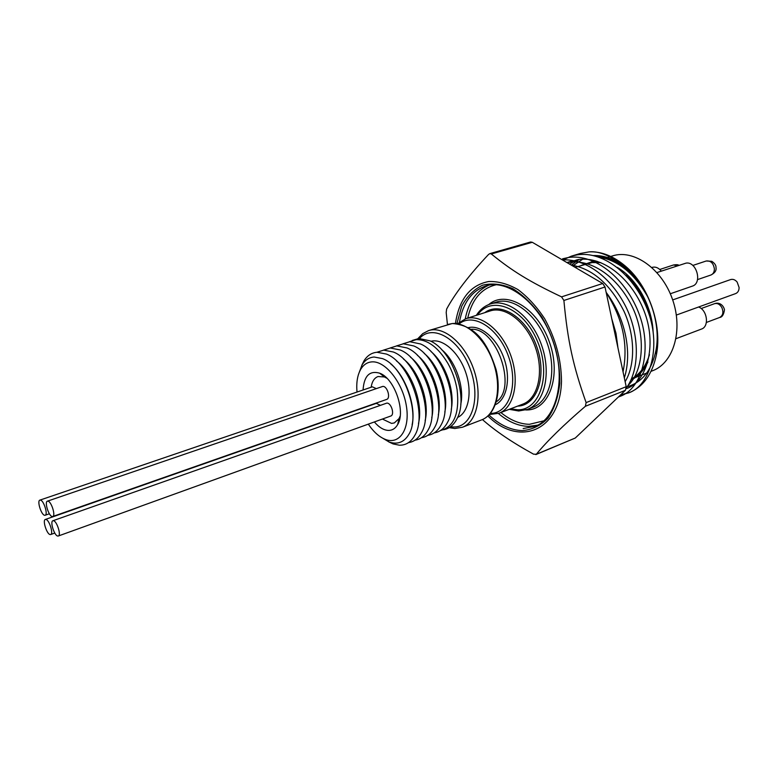 <?xml version="1.0" encoding="UTF-8"?>
<svg xmlns="http://www.w3.org/2000/svg" width="778" height="778" viewBox="0 0 778 778"><rect width="100%" height="100%" fill="white"/><g stroke="black" fill="none" stroke-linecap="round" stroke-linejoin="round"><path stroke-width="1.17" d="M575.117 267.36L592.039 262.575L600.762 262.614M625.94 275.227C636.861 285.341 644.583 298.392 649.105 314.361M649.465 354.71C645.905 366.127 639.905 374.189 631.473 378.896M597.271 261.35L592.428 261.632L581.03 265.531M630.919 380.141C638.164 376.61 643.844 370.561 647.928 361.974M653.121 331.759C651.993 305.822 636.453 278.223 617.168 267.34M482.438 419.566C495.148 430.866 512.187 442.4 533.552 454.167L536.305 454.264C547.148 441.077 563.505 425.089 585.387 406.281L586.116 402.605C573.201 366.273 567.648 340.988 563.894 300.464L561.56 296.865C529.128 281.48 512.002 270.832 491.307 253.978L489.984 253.589L488.613 254.396C469.183 275.042 455.188 293.267 446.63 309.061L446.193 312.542L447.438 324.582M489.751 253.647L530.577 242.007L532.278 242.289L602.707 283.503L605.012 286.994L626.202 386.685L625.424 390.293L575.282 438.024L535.838 454.595M382.416 419.05L391.558 423.397L394.31 422.94L399.046 418.593L400.184 415.977M386.967 378.293L384.449 376.96L378.03 376.533C374.315 377.933 372.02 381.502 371.135 387.23M363.063 389.982C364.026 375.93 369.55 370.328 379.625 373.168C394.329 378.166 406.009 411.484 397.655 424.564C395.399 428.474 392.326 430.419 388.436 430.419C383.68 430.205 378.993 427.385 374.364 421.958M626.572 388.572L626.572 388.572C647.024 381.667 656.661 346.025 645.059 313.602C632.932 279.487 603.232 255.573 578.035 259.589L567.376 262.828M625.133 381.648L625.142 381.648C635.49 364.814 635.081 335.551 624.024 311.336C610.292 284.194 592.632 268.741 571.033 264.967M628.05 385.441C643.338 371.437 646.09 336.164 632.747 307.864C618.384 277.532 592.223 259.006 569.185 262.293L567.084 262.653M576.984 259.764L569.574 264.112M626.475 267.778L625.522 266.251C613.531 256.088 601.394 251.294 589.102 251.877C599.128 250.788 611.586 256.088 626.475 267.778C635.509 275.918 642.813 285.993 648.395 298.013C634.848 273.691 618.014 259.969 597.903 256.837M648.395 298.013C642.939 286.294 635.889 276.647 627.253 269.052C616.098 259.58 604.778 255.087 593.293 255.573M579.182 259.444L571.315 265.133M368.315 424.136C373.586 431.975 379.343 437.1 385.596 439.502C399.814 444.977 410.366 428.62 406.281 405.416C402.459 382.251 385.198 360.749 371.903 361.877C367.304 362.217 363.627 364.61 360.885 369.035C357.472 374.87 356.178 382.543 357.005 392.054M358.444 374.519L362.042 364.921C365.047 360.058 369.083 357.423 374.13 357.014L382.436 358.6C403.976 366.185 421.034 414.81 408.946 434.192C404.22 442.264 397.587 444.86 389.068 441.992L380.267 436.74M443.538 429.748C449.431 428.678 454.002 424.837 457.25 418.243C468.735 397.013 452.349 350.285 430.117 340.881L418.885 338.469L412.223 340.463M440.494 430.516C454.177 426.859 459.701 413.225 457.085 389.613C455.529 380.325 452.456 371.563 447.865 363.336C438.199 347.338 427.637 339.441 416.181 339.655L409.354 341.756M451.25 409.403C455.13 391.169 445.366 363.345 430.954 351.53M434.192 432.908C440.027 431.965 444.569 428.27 447.817 421.832C459.565 400.738 442.857 353.105 420.509 343.964L409.782 341.717L402.946 343.827M444.792 412.194C448.887 393.785 438.86 365.203 424.166 353.387M427.842 435.31C433.589 434.406 438.082 430.798 441.321 424.496C453.292 403.412 436.283 354.924 413.76 345.947L403.335 343.798L396.498 345.918M438.286 415.005C442.594 396.42 432.296 367.07 417.329 355.254M421.452 437.722C427.112 436.857 431.547 433.346 434.766 427.18C446.971 406.116 429.66 356.771 406.972 347.941L396.838 345.889L389.992 348.029M431.732 417.825C436.254 399.075 425.692 368.957 410.444 357.151M415.014 440.163C420.587 439.337 424.973 435.904 428.172 429.874C440.601 408.839 422.989 358.619 400.135 349.954L390.303 347.999L383.437 350.149M425.128 420.655C429.864 401.759 419.031 370.853 403.519 359.057M408.528 442.614C414.013 441.826 418.34 438.481 421.52 432.587C434.182 411.581 416.259 360.486 393.26 351.987L383.71 350.129L376.844 352.278M418.476 423.495C423.426 404.463 412.311 372.769 396.547 360.992M388.699 441.855L393.084 443.927L399.406 445.211C405.96 445.317 411.105 442.021 414.83 435.32C427.715 414.343 409.481 362.373 386.326 354.039L377.067 352.269C371.592 352.726 367.226 355.604 363.968 360.895L361.838 365.261M412.097 424.866C416.288 406.058 405.737 375.978 390.721 363.909M487.903 416.016C518.926 447.087 560.131 431.586 561.502 381.414C561.298 359.737 555.687 338.838 544.658 318.727C536.703 306.658 527.795 296.933 517.924 289.572C507.878 283.882 498.124 281.198 488.662 281.529C470.243 285.127 459.176 299.112 455.441 323.463M457.62 417.426C468.716 412.554 472.577 391.733 465.536 371.894C458.641 352.006 442.624 338.158 430.915 341.279M460.741 404.395C464.709 387.133 455.373 360.506 441.496 349.517M562.406 259.92C585.445 258.471 610.818 276.842 625.901 306.853C639.808 335.026 639.662 370.007 626.319 387.969M562.591 260.027L571.422 256.137L577.023 254.883C603.806 250.506 635.548 275.966 648.502 312.542C660.901 347.26 650.486 385.47 628.605 392.909L620.504 394.971M625.522 266.251C648.531 285.652 662.302 324.941 656.467 354.467C652.46 373.907 643.464 386.608 629.49 392.55L620.64 394.845M589.102 251.877L580.184 253.502L575.876 255.067M618.452 396.936L620.105 396.323C641.918 388.912 652.207 350.557 639.72 315.644C626.679 278.864 594.898 253.22 568.154 257.557L562.572 258.802M624.345 377.923C632.3 352.823 625.629 318.26 606.15 292.353M623.042 371.826C628.42 344.849 622.799 318.416 606.188 292.528M572.657 265.911L582.722 259.191M596.648 256.448C607.219 256.682 617.567 261.116 627.69 269.742C648.735 287.529 661.29 323.347 655.971 350.382C651.76 370.27 642.161 382.406 627.165 386.783M611.751 318.659L615.981 333.247L617.965 347.941M676.354 315.061L735.638 293.588C737.914 292.606 739.061 290.583 739.1 287.51L737.155 282.083C735.171 279.73 732.993 278.894 730.61 279.574L672.688 299.919M52.233 516.534L52.739 516.495C55.919 515.843 51.29 501.207 47.876 501.129L47.409 501.168C44.239 501.829 48.81 516.339 52.233 516.534M52.739 516.495L386.637 399.415C390.955 398.287 387.308 385.907 382.795 386.403L47.409 501.168M57.757 536.042L58.311 536.003C61.443 535.342 56.823 520.9 53.419 520.715L52.904 520.745C49.782 521.425 54.334 535.741 57.757 536.042M58.311 536.003L390.702 416.055C394.961 414.917 391.295 402.693 386.812 403.101L52.904 520.745M50.142 534.564L50.667 534.535C53.731 533.893 49.17 519.597 45.844 519.422L45.348 519.461C42.294 520.103 46.797 534.282 50.142 534.564M380.286 405.28L376.299 403.354L45.348 519.461M44.667 515.289L45.153 515.25C48.265 514.637 43.685 500.157 40.349 500.079L39.902 500.118C36.799 500.75 41.322 515.104 44.667 515.289M376.163 388.562L372.351 386.822L39.902 500.118M651.906 267.467L652.12 267.389C655.426 266.504 658.499 267.739 661.358 271.104M656.943 272.563L686.031 263.12C696.621 261.175 702.631 283.27 692.313 286.139L670.305 293.763M698.595 306.999C707.358 310.13 709.448 326.653 701.435 329.075L676.014 338.683M610.749 256.448L612.519 255.904C633.642 248.97 661.845 268.575 672.474 299.316C683.376 329.96 673.602 362.888 652.771 370.668L651.05 371.339M498.941 413.264L522.845 404.122C538.036 398.628 544.269 372.351 535.4 347.387C526.735 322.364 505.457 305.735 490.159 310.937L465.779 318.717C480.901 313.563 502.16 330.553 510.961 355.964C519.957 381.298 513.966 407.847 498.941 413.264L489.45 414.499M484.811 312.639C500.157 300.823 526.745 317.492 536.849 346.881C547.313 376.153 536.966 405.776 517.594 406.126M448.089 324.377L452.456 323.512C477.818 325.632 488.351 346.064 496.024 369.336C501.878 392.793 495.392 414.723 481.592 419.906C495.79 414.742 501.907 390.216 494.293 365.495C486.843 340.735 467.471 321.917 452.115 323.56L428.561 330.611C443.411 325.535 464.612 343.079 473.608 369.064C482.817 394.981 477.215 421.919 462.453 427.239L454.848 428.503L449.178 427.657M450.55 426.743L453.438 426.986C472.168 427.793 481.319 397.295 469.805 367.848C458.65 338.245 432.296 323.706 419.575 338.43M532.278 242.289L491.307 253.978M456.89 323.599L461.704 306.279C466.926 296.457 473.899 289.426 482.623 285.195C492.104 282.891 502.209 284.077 512.916 288.735C523.555 295.416 533.251 304.957 542.003 317.356C554.16 338.459 560.092 360.477 559.79 383.408C558.157 397.334 554.218 408.927 547.975 418.185C540.642 425.644 532.084 429.787 522.301 430.623C510.864 430.234 499.748 425.031 488.954 415.014M523.156 428.542L534.943 426.383C556.319 418.924 566.734 379.44 553.032 341.211C539.844 302.798 507.052 278.466 485.705 285.993C471.711 290.933 462.968 302.963 459.458 322.073M500.847 412.534C510.232 420.169 519.753 424.088 529.429 424.311L543.9 420.81M496.179 284.758C481.485 288.23 472.003 299.345 467.724 318.095M537.598 425.167L528.583 426.383C518.323 426.111 508.258 421.812 498.387 413.468M465.225 318.912C468.648 302.02 476.418 290.807 488.535 285.283M527.406 409.403L532.872 407.283C550.046 401.02 557.204 371.398 547.206 343.254C537.433 315.022 513.344 296.369 496.014 302.195L490.422 303.965C507.703 298.139 531.792 316.889 541.605 345.218C551.641 373.469 544.542 403.15 527.406 409.403L518.702 410.988L509.25 409.325M488.817 304.529C506.079 289.542 537.52 307.903 549.424 342.135C561.755 376.212 548.986 410.531 526.2 409.957L525.802 409.957M510.524 408.839L517.603 409.792C540.311 410.463 551.67 374.024 537.277 340.881C523.351 307.505 491.365 294.881 477.595 314.944M490.412 413.39C508.938 413.799 518.8 385.256 508.618 356.781C498.786 328.19 473.257 312.066 459.049 323.949M496.286 401.837C517.73 387.921 496.276 326.779 470.846 329.308M468.278 327.655C480.59 324.514 497.074 338.372 504.018 358.395C511.107 378.371 506.886 399.493 495.314 404.735M561.56 296.865L602.707 283.503M536.305 454.264L575.282 438.024M625.424 390.293L585.387 406.281M605.012 286.994L563.894 300.464M586.116 402.605L626.202 386.685M714.486 303.692C719.28 301.815 723.53 305.287 724.474 309.77C723.764 314.623 722.159 317.191 719.66 317.473C722.986 315.567 723.725 312.289 721.877 307.631C719.874 304.256 717.413 302.943 714.486 303.692L701.163 308.545M706.21 261L711.792 261.311C714.749 263.304 716.149 265.366 715.993 267.506C716.606 270.472 714.904 272.981 710.888 275.023C713.173 274.07 714.34 272.047 714.389 268.935C713.455 263.168 710.732 260.523 706.21 261L692.799 265.454M677.648 265.745L673.476 264.987L659.812 269.47M428.561 330.611L422.726 333.645L417.942 338.566M490.422 303.965C484.626 305.871 479.919 309.673 476.301 315.362M465.779 318.717L457.6 323.687M384.449 376.96L379.625 373.168M399.046 418.593L397.655 424.564M382.864 374.908L382.144 375.152M399.095 421.19L398.385 421.443M572.53 260.825L566.89 262.546M385.596 439.502L389.068 441.992M360.885 369.035L362.042 364.921M391.344 442.672L393.084 443.927M363.384 362.966L363.968 360.895M481.592 419.906L462.453 427.239M618.354 397.023L620.105 396.323M628.595 392.909L629.49 392.55M571.422 256.137L580.184 253.502M627.69 269.742L627.253 269.052M655.971 350.382L656.467 354.467M50.667 534.535L54.781 533.056M45.153 515.25L49.384 513.781M609.864 256.721L607.394 257.489M606.286 257.829L603.076 258.821M596.065 260.99L594.703 261.408M646.703 373.051L635.422 377.495M719.66 317.473L706.375 322.452M710.888 275.023L697.526 279.603M678.893 265.327C678.192 264.627 676.393 264.52 673.476 264.987"/></g></svg>
